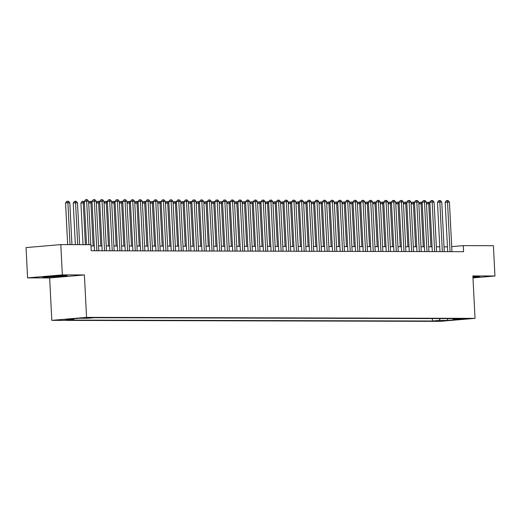 <?xml version="1.0" encoding="UTF-8"?>
<svg xmlns="http://www.w3.org/2000/svg" width="521" height="521" viewBox="0 0 521 521"><rect width="100%" height="100%" fill="white"/><g stroke="black" fill="none" stroke-linecap="round" stroke-linejoin="round"><path stroke-width="0.78" d="M466.536 318.546L459.652 318.995L466.536 318.546M51.807 320.356L440.284 321.346L475.028 318.357L86.551 317.361L51.807 320.356L49.658 277.94L84.402 274.951L62.331 274.893L27.587 277.882L49.658 277.94M27.587 277.882L26.05 247.592L60.794 244.603L62.331 274.893M60.794 244.603L90.928 244.675L91.234 250.738L463.586 251.689L463.28 245.632L451.694 246.628M83.581 318.09L91.943 317.654L83.575 317.882M452.756 318.624L453.277 319.21L459.848 318.644L94.405 317.706L87.828 318.272L79.387 318.253L65.112 319.477L73.559 319.503L66.981 320.07L432.43 321.001L439.001 320.435L440.252 318.591M453.277 319.21L461.717 319.23L447.448 320.461L439.001 320.435M472.977 277.895L494.95 276L493.413 245.704L463.28 245.632M494.95 276L472.879 275.941L475.028 318.357M84.402 274.951L86.551 317.361M447.428 246.837L444.029 246.83M439.75 246.817L436.351 246.811M432.078 246.798L428.679 246.791M424.4 246.778L421.001 246.772M416.722 246.759L413.322 246.752M409.044 246.739L405.644 246.733M401.365 246.72L397.966 246.713M393.687 246.7L390.288 246.694M386.009 246.68L382.609 246.674M378.331 246.661L374.931 246.654M370.659 246.641L367.259 246.635M362.981 246.622L359.581 246.615M355.302 246.602L351.903 246.596M347.624 246.583L344.225 246.57M339.946 246.563L336.546 246.55M332.268 246.544L328.868 246.531M324.59 246.524L321.19 246.511M316.918 246.505L313.512 246.492M309.24 246.485L305.84 246.472M301.561 246.466L298.162 246.453M293.883 246.446L290.484 246.433M286.205 246.426L282.805 246.413M278.527 246.407L275.127 246.394M270.848 246.387L267.449 246.374M263.17 246.368L259.771 246.355M255.498 246.348L252.092 246.335M247.82 246.329L244.421 246.316M240.142 246.309L236.742 246.296M232.464 246.29L229.064 246.277M224.785 246.27L221.386 246.257M217.107 246.251L213.708 246.238M209.429 246.231L206.029 246.218M201.751 246.212L198.351 246.199M194.079 246.192L190.673 246.179M186.401 246.172L183.001 246.159M178.723 246.153L175.323 246.14M171.044 246.127L167.645 246.12M163.366 246.107L159.967 246.101M155.688 246.088L152.288 246.081M148.01 246.068L144.61 246.062M140.331 246.049L136.932 246.042M132.66 246.029L129.26 246.023M124.981 246.01L121.582 246.003M117.303 245.99L113.904 245.984M109.625 245.971L106.225 245.964M101.947 245.951L98.547 245.945M94.268 245.932L90.993 245.925M74.099 318.709L73.559 319.503M432.306 318.572L432.43 321.001M447.448 320.461L447.604 318.611M44.474 277.315L67.58 275.987L65.399 275.511L52.758 275.948L42.299 276.846L44.474 277.315L44.454 276.977M472.964 277.667L480.238 277.042L478.063 276.573L472.918 276.742M88.889 244.675L86.681 201.165L88.603 201.171L90.804 244.675M86.532 244.668L84.337 201.367L86.681 201.165L86.473 199.654L87.241 199.654L88.603 201.171M84.337 201.367L85.535 199.732L86.473 199.654M71.944 244.629L69.821 202.786L67.906 202.78L65.555 202.982L67.665 244.616M65.555 202.982L66.753 201.353L67.697 201.269L67.906 202.78L70.022 244.623M67.697 201.269L68.459 201.269L69.821 202.786M53.012 275.935A7.893 0.345 177.1 0 0 52.439 275.974M48.088 276.345A7.893 0.345 177.1 0 0 47.059 276.547A7.893 0.345 177.1 0 0 48.824 276.697A7.893 0.345 177.1 0 0 57.857 276.345A7.893 0.345 177.1 0 0 62.787 275.746A7.893 0.345 177.1 0 0 61.419 275.648M66.701 275.798L57.036 276.625L43.419 276.749M479.366 276.853L472.951 277.4M472.944 277.211A7.893 0.345 177.1 0 0 475.445 276.807A7.893 0.345 177.1 0 0 474.084 276.703M96.873 250.751L94.36 201.184L96.281 201.191L98.788 250.757M94.516 250.744L92.015 201.386L94.36 201.184L94.151 199.673L94.92 199.673L96.281 201.191M92.015 201.386L93.213 199.751L94.151 199.673M104.552 250.77L102.038 201.204L103.959 201.21L106.466 250.777M102.194 250.764L99.693 201.406L102.038 201.204L101.829 199.693L102.598 199.693L103.959 201.21M99.693 201.406L100.892 199.771L101.829 199.693M112.223 250.79L109.716 201.223L111.637 201.23L114.145 250.796M109.866 250.783L107.365 201.425L109.716 201.223L109.508 199.712L110.276 199.712L111.637 201.23M107.365 201.425L108.57 199.79L109.508 199.712M119.902 250.809L117.394 201.243L119.316 201.249L121.823 250.816M117.544 250.803L115.043 201.445L117.394 201.243L117.186 199.732L117.954 199.732L119.316 201.249M115.043 201.445L116.248 199.81L117.186 199.732M79.622 244.649L77.499 202.806L75.578 202.799L73.233 203.008L75.343 244.636M73.233 203.008L74.431 201.373L75.369 201.288L75.578 202.799L77.701 244.642M75.369 201.288L76.138 201.288L77.499 202.806M84.409 202.825L80.911 203.027L83.021 244.655M80.911 203.027L82.11 201.393L83.047 201.308L83.256 202.825L85.379 244.662M83.047 201.308L84.363 201.92M92.087 202.845L90.934 202.845L93.116 245.932M88.694 202.903L89.788 201.412L91.494 201.327L92.041 201.94M90.726 201.327L90.934 202.845L88.7 203.034M99.765 202.864L98.612 202.864L100.794 245.951M96.365 202.923L97.466 201.432L99.172 201.347L99.719 201.959M98.404 201.347L98.612 202.864L96.372 203.053M127.58 250.829L125.073 201.262L126.987 201.269L129.501 250.835M125.222 250.822L122.722 201.464L125.073 201.262L124.864 199.751L125.633 199.751L126.987 201.269M122.722 201.464L123.926 199.83L124.864 199.751M107.443 202.884L106.291 202.884L108.472 245.971M104.044 202.943L105.144 201.451L106.851 201.367L107.398 201.979M106.082 201.367L106.291 202.884L104.05 203.073M135.258 250.848L132.751 201.282L134.665 201.288L137.179 250.855M132.901 250.842L130.4 201.484L132.751 201.282L132.542 199.771L133.304 199.771L134.665 201.288M130.4 201.484L131.598 199.849L132.542 199.771M115.121 202.903L113.969 202.903L116.15 245.99M111.722 202.962L112.823 201.471L114.529 201.393L115.076 201.998M113.76 201.386L113.969 202.903L111.728 203.092M142.936 250.868L140.423 201.301L142.344 201.308L144.858 250.875M140.579 250.861L138.078 201.503L140.423 201.301L140.214 199.79L140.983 199.79L142.344 201.308M138.078 201.503L139.276 199.869L140.214 199.79M122.8 202.923L121.647 202.923L123.829 246.01M119.4 202.982L120.501 201.49L122.207 201.412L122.754 202.018M121.439 201.406L121.647 202.923L119.407 203.112M150.615 250.888L148.101 201.321L150.022 201.327L152.536 250.894M148.257 250.881L145.756 201.523L148.101 201.321L147.892 199.81L148.661 199.81L150.022 201.327M145.756 201.523L146.955 199.888L147.892 199.81M130.471 202.943L129.325 202.943L131.507 246.029M127.078 203.001L128.173 201.51L129.879 201.432L130.426 202.037M129.117 201.425L129.325 202.943L127.085 203.131M158.293 250.907L155.779 201.34L157.7 201.347L160.208 250.914M155.935 250.901L153.434 201.542L155.779 201.34L155.571 199.83L156.339 199.83L157.7 201.347M153.434 201.542L154.633 199.908L155.571 199.83M138.15 202.962L136.997 202.962L139.185 246.049M134.757 203.021L135.851 201.529L137.557 201.451L138.104 202.057M136.789 201.445L136.997 202.962L134.763 203.151M165.971 250.927L163.457 201.36L165.378 201.367L167.886 250.933M163.607 250.92L161.113 201.562L163.457 201.36L163.249 199.849L164.017 199.849L165.378 201.367M161.113 201.562L162.311 199.927L163.249 199.849M145.828 202.982L144.675 202.982L146.857 246.068M142.435 203.04L143.529 201.549L145.235 201.471L145.782 202.076M144.467 201.464L144.675 202.982L142.441 203.17M173.643 250.946L171.135 201.38L173.057 201.386L175.564 250.953M171.285 250.94L168.784 201.581L171.135 201.38L170.927 199.869L171.696 199.869L173.057 201.386M168.784 201.581L169.989 199.947L170.927 199.869M153.506 203.001L152.353 203.001L154.535 246.088M150.107 203.06L151.207 201.568L152.913 201.49L153.461 202.096M152.145 201.484L152.353 203.001L150.12 203.19M181.321 250.966L178.814 201.399L180.735 201.406L183.242 250.972M178.964 250.959L176.463 201.601L178.814 201.399L178.605 199.888L179.374 199.888L180.735 201.406M176.463 201.601L177.668 199.966L178.605 199.888M161.184 203.021L160.032 203.021L162.213 246.107M157.785 203.079L158.885 201.588L160.592 201.51L161.139 202.115M159.823 201.503L160.032 203.021L157.791 203.21M188.999 250.985L186.492 201.419L188.407 201.425L190.92 250.992M186.642 250.979L184.141 201.62L186.492 201.419L186.284 199.908L187.052 199.908L188.407 201.425M184.141 201.62L185.339 199.992L186.284 199.908M168.863 203.04L167.71 203.04L169.892 246.127M165.463 203.099L166.564 201.607L168.27 201.529L168.817 202.135M167.501 201.523L167.71 203.04L165.47 203.229M196.678 251.005L194.17 201.438L196.085 201.445L198.599 251.011M194.32 250.998L191.819 201.64L194.17 201.438L193.962 199.927L194.724 199.927L196.085 201.445M191.819 201.64L193.017 200.012L193.962 199.927M176.541 203.06L175.388 203.06L177.57 246.146M173.141 203.118L174.242 201.627L175.948 201.549L176.495 202.155M175.18 201.542L175.388 203.06L173.148 203.249M204.356 251.024L201.842 201.458L203.763 201.464L206.277 251.031M201.998 251.018L199.497 201.666L201.842 201.458L201.634 199.947L202.402 199.947L203.763 201.464M199.497 201.666L200.696 200.031L201.634 199.947M184.219 203.079L183.066 203.079L185.248 246.166M180.82 203.138L181.92 201.647L183.626 201.568L184.167 202.174M182.858 201.562L183.066 203.079L180.826 203.268M212.034 251.044L209.52 201.484L211.441 201.484L213.955 251.05M209.676 251.037L207.176 201.686L209.52 201.484L209.312 199.966L210.08 199.966L211.441 201.484M207.176 201.686L208.374 200.051L209.312 199.966M191.891 203.099L190.745 203.099L192.926 246.186M188.498 203.157L189.592 201.666L191.298 201.588L191.845 202.194M190.536 201.581L190.745 203.099L188.504 203.288M219.712 251.063L217.198 201.503L219.12 201.503L221.627 251.07M217.355 251.057L214.854 201.705L217.198 201.503L216.99 199.986L217.758 199.986L219.12 201.503M214.854 201.705L216.052 200.071L216.99 199.986M199.569 203.118L198.416 203.118L200.605 246.205M196.176 203.177L197.27 201.686L198.976 201.607L199.523 202.213M198.208 201.601L198.416 203.118L196.183 203.307M227.39 251.083L224.877 201.523L226.798 201.523L229.305 251.089M225.026 251.076L222.532 201.725L224.877 201.523L224.668 200.005L225.437 200.005L226.798 201.523M222.532 201.725L223.73 200.09L224.668 200.005M207.247 203.138L206.095 203.138L208.276 246.225M203.854 203.197L204.948 201.705L206.655 201.627L207.202 202.233M205.886 201.62L206.095 203.138L203.861 203.327M235.062 251.102L232.555 201.542L234.476 201.542L236.983 251.109M232.705 251.096L230.204 201.744L232.555 201.542L232.346 200.025L233.115 200.025L234.476 201.542M230.204 201.744L231.409 200.11L232.346 200.025M214.926 203.157L213.773 203.157L215.955 246.244M211.526 203.216L212.627 201.725L214.333 201.647L214.88 202.252M213.564 201.64L213.773 203.157L211.533 203.346M242.74 251.122L240.233 201.562L242.148 201.562L244.662 251.129M240.383 251.115L237.882 201.764L240.233 201.562L240.025 200.044L240.793 200.051L242.148 201.562M237.882 201.764L239.087 200.129L240.025 200.044M222.604 203.177L221.451 203.177L223.633 246.264M219.204 203.236L220.305 201.744L222.011 201.666L222.558 202.272M221.243 201.66L221.451 203.177L219.211 203.366M250.419 251.142L247.911 201.581L249.826 201.581L252.34 251.148M248.061 251.135L245.56 201.783L247.911 201.581L247.703 200.064L248.471 200.071L249.826 201.581M245.56 201.783L246.759 200.149L247.703 200.064M230.282 203.197L229.129 203.197L231.311 246.283M226.882 203.255L227.983 201.764L229.689 201.686L230.236 202.291M228.921 201.679L229.129 203.197L226.889 203.385M258.097 251.161L255.59 201.601L257.504 201.601L260.018 251.168M255.739 251.155L253.239 201.803L255.59 201.601L255.381 200.084L256.143 200.09L257.504 201.601M253.239 201.803L254.437 200.168L255.381 200.084M237.96 203.216L236.808 203.216L238.989 246.303M234.561 203.275L235.661 201.783L237.368 201.705L237.915 202.311M236.599 201.699L236.808 203.216L234.567 203.405M265.775 251.181L263.261 201.62L265.182 201.62L267.696 251.187M263.418 251.174L260.917 201.822L263.261 201.62L263.053 200.103L263.821 200.11L265.182 201.62M260.917 201.822L262.115 200.188L263.053 200.103M245.632 203.236L244.486 203.236L246.667 246.322M242.239 203.294L243.333 201.803L245.046 201.725L245.586 202.33M244.277 201.718L244.486 203.236L242.245 203.424M273.453 251.2L270.94 201.64L272.861 201.64L275.375 251.207M271.096 251.194L268.595 201.842L270.94 201.64L270.731 200.123L271.5 200.129L272.861 201.64M268.595 201.842L269.793 200.207L270.731 200.123M253.31 203.255L252.164 203.255L254.346 246.342M249.917 203.314L251.011 201.822L252.718 201.744L253.265 202.35M251.956 201.738L252.164 203.255L249.924 203.444M281.132 251.22L278.618 201.66L280.539 201.66L283.046 251.226M278.774 251.213L276.273 201.861L278.618 201.66L278.409 200.142L279.178 200.149L280.539 201.66M276.273 201.861L277.472 200.227L278.409 200.142M260.988 203.275L259.836 203.275L262.024 246.361M257.595 203.333L258.69 201.842L260.396 201.764L260.943 202.369M259.627 201.757L259.836 203.275L257.602 203.464M288.81 251.239L286.296 201.679L288.217 201.679L290.725 251.246M286.446 251.233L283.952 201.881L286.296 201.679L286.088 200.162L286.856 200.168L288.217 201.679M283.952 201.881L285.15 200.246L286.088 200.162M268.667 203.294L267.514 203.294L269.696 246.381M265.274 203.353L266.368 201.861L268.074 201.783L268.621 202.389M267.306 201.783L267.514 203.294L265.28 203.483M296.482 251.259L293.974 201.699L295.895 201.699L298.403 251.265M294.124 251.252L291.623 201.901L293.974 201.699L293.766 200.181L294.534 200.188L295.895 201.699M291.623 201.901L292.828 200.266L293.766 200.181M276.345 203.314L275.192 203.314L277.374 246.4M272.945 203.372L274.046 201.881L275.752 201.803L276.299 202.409M274.984 201.803L275.192 203.314L272.952 203.503M304.16 251.278L301.652 201.718L303.567 201.718L306.081 251.285M301.802 251.272L299.301 201.92L301.652 201.718L301.444 200.201L302.213 200.207L303.567 201.718M299.301 201.92L300.506 200.285L301.444 200.201M284.023 203.333L282.87 203.333L285.052 246.42M280.624 203.392L281.724 201.901L283.431 201.822L283.978 202.428M282.662 201.822L282.87 203.333L280.63 203.522M311.838 251.298L309.331 201.738L311.245 201.738L313.759 251.304M309.481 251.291L306.98 201.94L309.331 201.738L309.122 200.22L309.891 200.227L311.245 201.738M306.98 201.94L308.178 200.305L309.122 200.22M291.701 203.353L290.549 203.353L292.73 246.44M288.302 203.411L289.402 201.92L291.109 201.842L291.656 202.448M290.34 201.842L290.549 203.353L288.308 203.542M319.516 251.317L317.002 201.757L318.924 201.757L321.437 251.324M317.159 251.311L314.658 201.959L317.002 201.757L316.801 200.24L317.563 200.246L318.924 201.757M314.658 201.959L315.856 200.325L316.801 200.24M299.38 203.372L298.227 203.372L300.409 246.459M295.98 203.431L297.081 201.94L298.787 201.861L299.334 202.467M298.019 201.861L298.227 203.372L295.987 203.568M327.195 251.337L324.681 201.777L326.602 201.777L329.116 251.343M324.837 251.33L322.336 201.979L324.681 201.777L324.472 200.259L325.241 200.266L326.602 201.777M322.336 201.979L323.534 200.344L324.472 200.259M307.051 203.392L305.905 203.392L308.087 246.479M303.658 203.45L304.752 201.959L306.465 201.881L307.006 202.487M305.697 201.881L305.905 203.392L303.665 203.587M334.873 251.356L332.359 201.796L334.28 201.796L336.787 251.363M332.515 251.35L330.014 201.998L332.359 201.796L332.151 200.279L332.919 200.285L334.28 201.796M330.014 201.998L331.213 200.364L332.151 200.279M314.73 203.411L313.577 203.411L315.765 246.498M311.337 203.47L312.431 201.979L314.137 201.901L314.684 202.506M313.375 201.901L313.577 203.411L311.343 203.607M342.551 251.376L340.037 201.816L341.958 201.822L344.466 251.382M340.193 251.369L337.693 202.018L340.037 201.816L339.829 200.298L340.597 200.305L341.958 201.822M337.693 202.018L338.891 200.383L339.829 200.298M322.408 203.431L321.255 203.431L323.443 246.518M319.015 203.496L320.109 201.998L321.815 201.92L322.362 202.526M321.047 201.92L321.255 203.431L319.021 203.626M350.229 251.396L347.715 201.835L349.637 201.842L352.144 251.402M347.865 251.389L345.371 202.037L347.715 201.835L347.507 200.318L348.275 200.325L349.637 201.842M345.371 202.037L346.569 200.403L347.507 200.318M330.086 203.45L328.933 203.45L331.115 246.537M326.693 203.516L327.787 202.018L329.493 201.94L330.04 202.545M328.725 201.94L328.933 203.45L326.7 203.646M357.901 251.415L355.394 201.855L357.315 201.861L359.822 251.422M355.543 251.409L353.043 202.057L355.394 201.855L355.185 200.338L355.954 200.344L357.315 201.861M353.043 202.057L354.247 200.422L355.185 200.338M337.764 203.47L336.612 203.47L338.793 246.557M334.365 203.535L335.465 202.037L337.172 201.959L337.719 202.565M336.403 201.959L336.612 203.47L334.371 203.665M365.579 251.435L363.072 201.874L364.987 201.881L367.5 251.441M363.222 251.428L360.721 202.076L363.072 201.874L362.863 200.357L363.632 200.364L364.987 201.881M360.721 202.076L361.926 200.442L362.863 200.357M345.443 203.49L344.29 203.49L346.472 246.576M342.043 203.555L343.144 202.057L344.85 201.979L345.397 202.591M344.081 201.979L344.29 203.49L342.05 203.685M373.257 251.454L370.75 201.894L372.665 201.901L375.179 251.461M370.9 251.454L368.399 202.096L370.75 201.894L370.542 200.377L371.304 200.383L372.665 201.901M368.399 202.096L369.597 200.461L370.542 200.377M353.121 203.509L351.968 203.509L354.15 246.596M349.721 203.574L350.822 202.076L352.528 201.998L353.075 202.61M351.76 201.998L351.968 203.509L349.728 203.704M380.936 251.474L378.422 201.914L380.343 201.92L382.857 251.48M378.578 251.474L376.077 202.115L378.422 201.914L378.213 200.396L378.982 200.403L380.343 201.92M376.077 202.115L377.276 200.481L378.213 200.396M360.799 203.529L359.646 203.529L361.828 246.615M357.399 203.594L358.5 202.096L360.206 202.018L360.753 202.63M359.438 202.018L359.646 203.529L357.406 203.724M388.614 251.493L386.1 201.933L388.021 201.94L390.535 251.5M386.256 251.493L383.756 202.135L386.1 201.933L385.892 200.416L386.66 200.422L388.021 201.94M383.756 202.135L384.954 200.5L385.892 200.416M368.471 203.555L367.325 203.548L369.506 246.635M365.078 203.613L366.172 202.115L367.885 202.037L368.425 202.649M367.116 202.037L367.325 203.548L365.084 203.744M396.292 251.513L393.778 201.953L395.7 201.959L398.207 251.519M393.935 251.513L391.434 202.155L393.778 201.953L393.57 200.442L394.338 200.442L395.7 201.959M391.434 202.155L392.632 200.52L393.57 200.442M376.149 203.574L374.996 203.568L377.184 246.654M372.756 203.633L373.85 202.135L375.556 202.057L376.103 202.669M374.788 202.057L374.996 203.568L372.762 203.763M403.97 251.532L401.457 201.972L403.378 201.979L405.885 251.539M401.613 251.532L399.112 202.174L401.457 201.972L401.248 200.461L402.017 200.461L403.378 201.979M399.112 202.174L400.31 200.539L401.248 200.461M383.827 203.594L382.675 203.587L384.863 246.674M380.434 203.652L381.528 202.155L383.235 202.076L383.782 202.689M382.466 202.076L382.675 203.587L380.441 203.783M411.642 251.558L409.135 201.992L411.056 201.998L413.563 251.558M409.285 251.552L406.784 202.194L409.135 201.992L408.926 200.481L409.695 200.481L411.056 201.998M406.784 202.194L407.989 200.559L408.926 200.481M391.505 203.613L390.353 203.607L392.534 246.694M388.112 203.672L389.207 202.174L390.913 202.096L391.46 202.708M390.144 202.096L390.353 203.607L388.119 203.802M419.32 251.578L416.813 202.011L418.734 202.018L421.242 251.578M416.963 251.571L414.462 202.213L416.813 202.011L416.605 200.5L417.373 200.5L418.734 202.018M414.462 202.213L415.667 200.578L416.605 200.5M399.184 203.633L398.031 203.626L400.213 246.713M395.784 203.691L396.885 202.194L398.591 202.115L399.138 202.728M397.823 202.115L398.031 203.626L395.791 203.822M426.999 251.597L424.491 202.031L426.406 202.037L428.92 251.597M424.641 251.591L422.14 202.233L424.491 202.031L424.283 200.52L425.051 200.52L426.406 202.037M422.14 202.233L423.345 200.598L424.283 200.52M406.862 203.652L405.709 203.646L407.891 246.739M403.462 203.711L404.563 202.213L406.269 202.135L406.816 202.747M405.501 202.135L405.709 203.646L403.469 203.841M434.677 251.617L432.17 202.05L434.084 202.057L436.598 251.617M432.319 251.61L429.818 202.252L432.17 202.05L431.961 200.539L432.723 200.539L434.084 202.057M429.818 202.252L431.017 200.618L431.961 200.539M414.54 203.672L413.387 203.665L415.569 246.759M411.141 203.731L412.241 202.233L413.948 202.155L414.495 202.767M413.179 202.155L413.387 203.665L411.147 203.861M442.355 251.636L439.841 202.07L441.762 202.076L444.276 251.636M439.998 251.63L437.497 202.272L439.841 202.07L439.633 200.559L440.401 200.559L441.762 202.076M437.497 202.272L438.695 200.637L439.633 200.559M422.218 203.691L421.066 203.685L423.247 246.778M418.819 203.75L419.919 202.252L421.626 202.174L422.173 202.786M420.857 202.174L421.066 203.685L418.825 203.88M450.033 251.656L447.519 202.089L449.441 202.096L451.954 251.656M447.676 251.65L445.175 202.291L447.519 202.089L447.311 200.578L448.08 200.578L449.441 202.096M445.175 202.291L446.373 200.657L447.311 200.578M429.89 203.711L428.744 203.704L430.926 246.798M426.497 203.77L427.591 202.272L429.297 202.194L429.845 202.806M428.536 202.194L428.744 203.704L426.504 203.9M85.255 317.745L85.275 318.09"/></g></svg>
